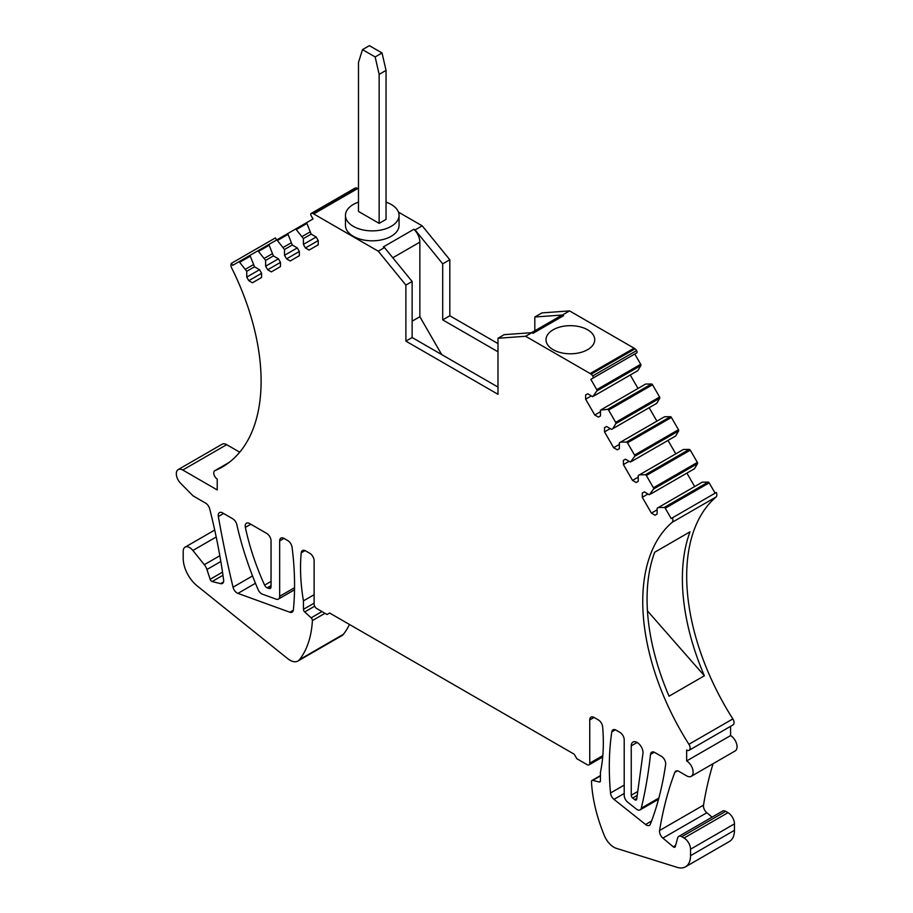 <?xml version="1.0" encoding="UTF-8"?>
<svg xmlns="http://www.w3.org/2000/svg" width="913" height="913" viewBox="0 0 913 913"><rect width="100%" height="100%" fill="white"/><g stroke="black" fill="none" stroke-linecap="round" stroke-linejoin="round"><path stroke-width="1.37" d="M672.39 517.831L716.317 492.472A4.919 2.842 -120 0 1 716.077 496.98L672.151 522.339A4.919 2.842 -120 0 0 672.39 517.831L671.192 518.527L665.246 508.221A1.21 0.696 -120 0 0 664.242 507.468L658.341 507.525L657.12 508.233L657.12 514.042L655.066 515.229L651.414 513.117L642.284 497.288L642.284 493.066L644.338 491.879L649.36 494.789L653.582 489.003A1.255 0.719 -120 0 0 653.434 487.77L646.347 475.502A1.255 0.719 -120 0 0 645.365 474.76L639.465 474.828L638.244 475.536L638.244 481.334L636.19 482.521L632.538 480.409L623.396 464.591L623.396 460.369L625.451 459.182L630.484 462.081L634.706 456.306A1.255 0.719 -120 0 0 634.558 455.073L627.471 442.805A1.255 0.719 -120 0 0 626.478 442.063L620.578 442.12L619.368 442.828L619.368 448.625L617.302 449.812L613.65 447.712L604.52 431.883L604.52 427.661L606.574 426.474L611.596 429.372L612.817 428.676L615.819 423.598A1.255 0.719 -120 0 0 615.67 422.365L608.594 410.097A1.255 0.719 -120 0 0 607.601 409.355L600.48 410.12L600.48 415.929L598.426 417.115L594.774 415.004L585.632 399.175L585.632 394.964L587.687 393.777L592.72 396.676L596.942 390.89A1.21 0.696 -120 0 0 596.782 389.646L590.837 379.351L592.754 378.233A1.872 1.084 -120 0 0 592.685 375.951A4.919 2.842 -120 0 0 591.145 374.182A9.141 5.273 -120 0 0 590.163 373.531L525.614 336.269L497.984 338.267L497.984 394.302L405.886 341.131L405.886 285.096L378.256 251.189L384.499 247.583L383.346 246.921L413.92 229.266L415.084 229.939L422.194 225.831L398.445 212.124M358.478 189.048L357.645 188.569A9.141 5.273 -120 0 0 356.663 188.089A4.919 2.842 -120 0 0 355.111 188.067A1.872 1.084 -120 0 0 355.043 188.112A1.872 1.084 -120 0 0 354.974 188.158M378.256 251.189L313.707 213.927A9.141 5.273 -120 0 0 312.725 213.448A4.919 2.842 -120 0 0 311.185 213.437A1.872 1.084 -120 0 0 311.116 213.471A1.872 1.084 -120 0 0 311.116 215.628L313.033 218.96L307.088 222.395A1.221 0.708 -120 0 0 306.928 223.457L311.15 234.116L316.183 237.015L318.238 240.576L318.238 244.798L309.096 250.071L305.444 247.959L303.39 244.399L303.39 238.601L296.269 229.608A1.255 0.719 -120 0 0 295.276 229.209L288.2 233.306A1.255 0.719 -120 0 0 288.052 234.367L292.274 245.015L297.296 247.914L299.35 251.474L299.35 255.697L290.22 260.97L286.568 258.858L284.502 255.298L284.502 249.5L277.392 240.518A1.255 0.719 -120 0 0 276.399 240.119L269.312 244.205A1.255 0.719 -120 0 0 269.164 245.266L273.386 255.914L278.419 258.824L280.474 262.385L280.474 266.596L271.332 271.88L267.68 269.769L265.626 266.208L265.626 260.399L258.505 251.417A1.255 0.719 -120 0 0 257.523 251.018L250.436 255.104A1.255 0.719 -120 0 0 250.288 256.165L254.51 266.824L259.532 269.723L261.586 273.284L261.586 277.506L252.456 282.779L248.804 280.668L246.75 277.107L246.75 271.298L239.628 262.316A1.255 0.719 -120 0 0 238.635 261.917L232.678 265.352L231.48 263.275A4.919 2.842 -120 0 0 231.719 268.068A187.542 108.282 -120 0 1 222.27 467.022A187.542 108.282 -120 0 1 214.954 470.64A4.919 2.842 -120 0 0 214.76 470.731A4.919 2.842 -120 0 0 214.007 474.669A4.919 2.842 -120 0 0 217.214 479.005L217.214 489.916L182.76 470.024A9.141 5.273 -120 0 0 178.195 469.579A9.141 5.273 -120 0 0 180.5 483.16L193.1 495.885L205.585 503.097A6.094 3.515 -120 0 1 209.659 508.803A487.257 281.318 -120 0 1 223.617 579.801A6.094 3.515 -120 0 1 222.418 583.464A6.094 3.515 -120 0 1 220.535 583.647L212.158 581.535A2.431 1.404 -120 0 1 211.702 581.341A2.431 1.404 -120 0 1 210.138 579.287L206.931 569.507A9.141 5.273 -120 0 0 204.307 564.691L192.883 550.471A9.141 5.273 -120 0 0 189.653 547.606A9.141 5.273 -120 0 0 185.088 547.149A9.141 5.273 -120 0 0 183.193 551.338L183.193 558.3A24.366 14.072 -120 0 0 197.105 585.849L287.846 658.764A15.841 9.141 -120 0 0 290.003 660.247A15.841 9.141 -120 0 0 297.923 661.035A15.841 9.141 -120 0 0 299.498 659.643A121.817 70.335 -120 0 0 312.394 620.578A2.431 1.404 -120 0 0 311.15 617.827L304.68 611.95A2.431 1.404 -120 0 1 303.436 609.325L303.436 600.868A182.726 105.497 -120 0 1 301.222 552.822A6.094 3.515 -120 0 1 302.454 550.539A6.094 3.515 -120 0 1 305.501 550.836L309.815 553.324A6.094 3.515 -120 0 1 314.118 560.787L314.118 604.052A3.652 2.111 -120 0 0 316.697 608.526L327.037 614.495L329.616 613.011L574.243 754.229L576.833 758.714L587.173 764.683A3.652 2.111 -120 0 0 588.999 764.866A3.652 2.111 -120 0 0 589.752 763.188L589.752 719.923A6.094 3.515 -120 0 1 591.019 717.127A6.094 3.515 -120 0 1 594.055 717.435L598.369 719.923A6.094 3.515 -120 0 1 602.648 726.851A182.726 105.497 -120 0 1 600.434 772.341L600.434 780.786A2.431 1.404 -120 0 1 599.932 781.905A2.431 1.404 -120 0 1 599.19 781.985L592.72 780.398A2.431 1.404 -120 0 0 591.978 780.467A2.431 1.404 -120 0 0 591.476 781.711A121.817 70.335 -120 0 0 604.372 835.657A15.841 9.141 -120 0 0 613.867 847.23A15.841 9.141 -120 0 0 616.378 848.348L677.149 867.35A24.366 14.072 -120 0 0 685.48 866.836A24.366 14.072 -120 0 0 690.536 855.686L690.536 849.216A9.141 5.273 -120 0 0 684.065 838.031L681.783 836.707A6.094 3.515 -120 0 0 678.736 836.411A6.094 3.515 -120 0 0 677.617 837.986L675.323 846.556A2.431 1.404 -120 0 1 674.878 847.184A2.431 1.404 -120 0 1 673.657 847.07A2.431 1.404 -120 0 1 673.28 846.808L662.884 838.111A6.094 3.515 -120 0 1 659.585 830.51A487.257 281.318 -120 0 1 674.844 772.341A6.094 3.515 -120 0 1 675.86 771.086A6.094 3.515 -120 0 1 678.907 771.394L686.656 775.867A9.141 5.273 -120 0 0 691.221 776.324A9.141 5.273 -120 0 0 692.625 768.997A9.141 5.273 -120 0 0 686.656 760.951L686.656 750.03A4.919 2.842 -120 0 0 689.11 750.281A4.919 2.842 -120 0 0 688.916 744.289A187.542 108.282 -120 0 1 672.151 522.339M399.061 215.411L399.061 225.351A26.797 15.475 180 0 1 382.513 239.64A26.797 15.475 180 0 1 353.308 236.296A26.797 15.475 180 0 1 345.456 225.351L345.456 215.411A26.797 15.475 0 0 0 353.308 226.344A26.797 15.475 0 0 0 382.513 229.699A26.797 15.475 0 0 0 399.061 215.411A26.797 15.475 0 0 0 391.209 204.466A26.797 15.475 0 0 0 386.039 202.138M405.886 285.096L412.128 281.489L384.499 247.583M497.984 387.089L412.128 337.525L412.128 281.489M534.813 330.78L534.813 317.005L562.431 315.008L563.595 315.681L533.021 333.336L531.857 332.663L504.227 334.66L497.984 338.267M412.128 321.193L419.854 316.731L419.854 242.139A12.177 7.03 -120 0 0 413.92 229.266M497.984 351.79L442.702 319.87L442.702 263.834L415.084 229.939M419.854 316.731L441.721 354.609M563.595 315.681A12.177 7.03 -120 0 0 560.194 316.126L531.514 332.686M442.702 263.834L449.812 259.737L422.194 225.831M592.754 378.233L636.692 352.875A1.872 1.084 -120 0 0 636.612 350.592A4.919 2.842 -120 0 0 635.071 348.823A9.141 5.273 -120 0 0 634.09 348.173L569.541 310.899L541.911 312.908L534.813 317.005M593.929 395.968L637.867 370.61L640.869 365.531A1.21 0.696 -120 0 0 640.709 364.287L634.763 353.982L590.837 379.351M638.016 388.459L630.244 375.003M612.817 428.676L656.744 403.306L659.745 398.239A1.255 0.719 -120 0 0 659.597 397.007L652.521 384.738A1.255 0.719 -120 0 0 651.528 383.996L645.628 384.053L601.701 409.423M656.892 421.155L649.132 407.712M631.693 461.373L675.62 436.015L678.633 430.936A1.255 0.719 -120 0 0 678.485 429.703L671.397 417.446A1.255 0.719 -120 0 0 670.404 416.693L664.504 416.762L620.578 442.12M675.78 453.864L668.008 440.408M650.581 494.081L694.508 468.723L697.509 463.644A1.255 0.719 -120 0 0 697.361 462.412L690.285 450.143A1.255 0.719 -120 0 0 689.292 449.401L683.392 449.47L639.465 474.828M694.656 486.561L686.896 473.117M715.119 493.168L709.173 482.863A1.21 0.696 -120 0 0 708.168 482.098L702.268 482.167L658.341 507.525M716.077 496.98A187.542 108.282 -120 0 0 732.854 718.919L688.916 744.289M689.11 750.281L733.036 724.911A4.919 2.842 -120 0 0 732.854 718.919M691.221 776.324L735.148 750.954A9.141 5.273 -120 0 0 736.551 743.639A9.141 5.273 -120 0 0 730.583 735.581L730.583 726.337M713.076 763.702A487.257 281.318 -120 0 0 703.512 805.152A6.094 3.515 -120 0 0 706.822 812.753L662.884 838.111M712.083 817.146L706.822 812.753M685.48 866.836L729.419 841.478A24.366 14.072 -120 0 0 734.463 830.316L734.463 823.857A9.141 5.273 -120 0 0 728.003 812.673L725.709 811.349A6.094 3.515 -120 0 0 722.662 811.041L678.736 836.411M297.923 661.035L341.85 635.665A15.841 9.141 -120 0 0 343.425 634.284A121.817 70.335 -120 0 0 349.462 624.458M239.742 452.197L226.686 444.665A9.141 5.273 -120 0 0 222.121 444.209L178.195 469.579M276.605 239.993L275.406 237.905L231.48 263.275M497.984 343.585L449.812 315.772L449.812 259.737M356.663 188.089L312.725 213.448M294.522 589.787L278.397 599.088A6.094 3.515 -120 0 1 276.148 599.156L262.453 594.203A6.094 3.515 -120 0 1 261.666 593.827A6.094 3.515 -120 0 1 258.071 589.513A243.634 140.659 -120 0 1 236.844 524.701A6.094 3.515 -120 0 0 232.724 518.767L222.544 512.889A6.094 3.515 -120 0 0 219.508 512.592A6.094 3.515 -120 0 0 218.344 516.541A921.046 531.765 -120 0 0 233.032 587.196A6.094 3.515 -120 0 0 237.129 593.028A6.094 3.515 -120 0 0 237.916 593.393L289.877 612.235A6.094 3.515 -120 0 0 292.137 612.167A6.094 3.515 -120 0 0 293.37 609.895A286.614 165.47 -120 0 0 292.08 547.286A6.094 3.515 -120 0 0 287.835 540.633L283.966 538.408A6.094 3.515 -120 0 0 280.93 538.099A6.094 3.515 -120 0 0 279.663 540.895L279.663 596.303L294.557 587.71M278.397 599.088A6.094 3.515 -120 0 0 279.663 596.303M661.4 756.306L654.781 752.495A6.094 3.515 -120 0 0 651.734 752.186A6.094 3.515 -120 0 0 650.513 754.412A609.074 351.653 -120 0 1 641.28 808.176A6.094 3.515 -120 0 1 640.139 809.865A6.094 3.515 -120 0 1 637.091 809.557A6.094 3.515 -120 0 1 636.293 809.009L627.71 802.185A6.094 3.515 -120 0 1 624.207 795.269L624.207 739.815A6.094 3.515 -120 0 0 619.904 732.352L616.035 730.126A6.094 3.515 -120 0 0 612.988 729.818A6.094 3.515 -120 0 0 611.79 731.861A286.614 165.47 -120 0 0 610.5 792.998A6.094 3.515 -120 0 0 613.981 799.354L645.571 824.485A6.094 3.515 -120 0 0 646.37 825.032A6.094 3.515 -120 0 0 649.417 825.341A6.094 3.515 -120 0 0 650.41 824.108A436.574 252.056 -120 0 0 665.645 764.501A6.094 3.515 -120 0 0 661.4 756.306M636.715 799.137L642.946 753.602A8.308 4.805 -120 0 0 637.126 742.474A8.308 4.805 -120 0 0 632.971 742.064A8.308 4.805 -120 0 0 631.248 745.864L631.248 795.246A2.431 1.404 -120 0 0 632.652 798.019L634.683 799.64A2.431 1.404 -120 0 0 635.003 799.856A2.431 1.404 -120 0 0 636.224 799.971A2.431 1.404 -120 0 0 636.715 799.137M266.744 533.432L249.511 523.491A6.094 3.515 -120 0 0 246.476 523.183A6.094 3.515 -120 0 0 245.369 527.394A182.726 105.497 -120 0 0 264.61 585.13A3.652 2.111 -120 0 0 266.71 587.595A3.652 2.111 -120 0 0 267.178 587.824L268.936 588.451A3.652 2.111 -120 0 0 270.294 588.417A3.652 2.111 -120 0 0 271.047 586.739L271.047 540.895A6.094 3.515 -120 0 0 266.744 533.432M358.478 202.138A26.797 15.475 0 0 0 345.456 215.411M405.886 341.131L412.128 337.525M525.614 336.269L531.857 332.663M562.431 315.008L569.541 310.899M587.595 329.787A24.366 14.06 180 0 1 594.74 339.727A24.366 14.06 180 0 1 579.698 352.726A24.366 14.06 180 0 1 553.141 349.679A24.366 14.06 180 0 1 546.008 339.727A24.366 14.06 180 0 1 561.05 326.74A24.366 14.06 180 0 1 587.595 329.787M442.702 319.87L449.812 315.772M635.071 348.823L591.145 374.182M585.632 394.964L587.687 393.777M585.632 399.175L591.35 395.888M594.774 415.004L600.48 411.706M598.426 417.115L600.48 415.929M607.601 409.355L651.528 383.996M652.521 384.738L608.594 410.097M615.67 422.365L659.597 397.007M659.745 398.239L615.819 423.598M604.52 427.661L606.574 426.474M604.52 431.883L610.226 428.585M613.65 447.712L619.368 444.414M626.478 442.063L670.404 416.693M671.397 417.446L627.471 442.805M634.558 455.073L678.485 429.703M678.633 430.936L634.706 456.306M623.396 464.591L629.103 461.293M632.538 480.409L638.244 477.111M645.365 474.76L689.292 449.401M690.285 450.143L646.347 475.502M653.434 487.77L697.361 462.412M697.509 463.644L653.582 489.003M642.284 493.066L644.338 491.879M642.284 497.288L647.99 493.99M651.414 513.117L657.12 509.819M704.368 675.791L669.058 696.185A187.542 108.282 -120 0 1 654.689 552.239L690.011 531.845A187.542 108.282 -120 0 0 704.368 675.791L647.443 610.865M686.656 760.951L730.583 735.581M314.118 594.705L303.436 600.868M238.635 261.917L250.436 255.104M250.288 256.165L239.628 262.316M245.529 269.198L253.289 264.713M246.75 271.298L254.51 266.824M246.75 277.107L259.532 269.723M248.804 280.668L261.586 273.284M257.523 251.018L273.934 241.534M269.164 245.266L258.505 251.417M264.405 258.288L272.177 253.814M265.626 260.399L273.386 255.914M265.626 266.208L278.419 258.824M267.68 269.769L280.474 262.385M276.399 240.119L288.2 233.306M288.052 234.367L277.392 240.518M283.292 247.389L291.053 242.904M284.502 249.5L292.274 245.015M284.502 255.298L297.296 247.914M286.568 258.858L299.35 251.474M295.276 229.209L313.033 218.96M306.928 223.457L296.269 229.608M302.169 236.49L309.941 232.005M303.39 238.601L311.15 234.116M303.39 244.399L316.183 237.015M305.444 247.959L318.238 240.576M379.146 223.365L358.478 211.428L358.478 62.438L362.484 49.633L369.377 45.65L382.033 52.965L386.039 70.392L386.039 219.382L379.146 223.365L379.146 74.375L386.039 70.392M379.146 74.375L375.152 56.937L382.033 52.965M375.152 56.937L362.484 49.633M313.707 213.927L357.645 188.569M419.854 242.139L392.795 257.763M590.163 373.531L634.09 348.173M636.612 350.592L592.685 375.951M596.782 389.646L640.709 364.287M640.869 365.531L596.942 390.89M664.242 507.468L708.168 482.098M709.173 482.863L665.246 508.221M677.446 770.846L674.844 772.341M703.512 805.152L659.585 830.51M673.28 846.808L675.62 845.449M725.709 811.349L681.783 836.707M684.065 838.031L728.003 812.673M734.463 823.857L690.536 849.216M690.536 855.686L734.463 830.316M600.434 775.947L592.72 780.398M599.19 781.985L600.366 781.3M594.055 717.435L589.752 719.923M589.752 763.188L602.808 755.644M305.056 550.607L301.222 552.822M303.436 609.325L314.118 603.151M314.665 606.198L304.68 611.95M311.15 617.827L321.981 611.573M324.982 613.308L312.394 620.578M343.425 634.284L299.498 659.643M216.21 537.004L192.883 550.471M204.307 564.691L219.828 555.732M220.832 561.495L206.931 569.507M210.138 579.287L222.521 572.143M222.977 575.281L212.158 581.535M220.535 583.647L223.514 581.923M226.686 444.665L182.76 470.024M229.06 462.492L214.954 470.64M355.111 188.067L311.185 213.437M283.966 538.408L279.663 540.895M223.605 513.505L218.344 516.541M252.536 575.932L233.032 587.196M255.457 583.27L237.916 593.393M289.877 612.235L293.324 610.238M654.279 752.232L650.513 754.412M658.866 798.03L641.28 808.176M615.362 729.795L611.79 731.861M624.207 785.089L610.5 792.998M624.207 793.454L613.981 799.354M645.571 824.485L651.585 821.015M637.126 742.474L631.248 745.864M631.248 795.246L637.753 791.491M637.228 795.371L632.652 798.019M634.683 799.64L636.818 798.407M250.824 524.245L245.369 527.394M271.047 581.41L264.61 585.13M271.047 585.587L267.178 587.824M268.936 588.451L271.001 587.264M600.434 775.594L591.978 780.467M602.706 756.945L588.999 764.866M214.715 530.054L185.088 547.149M229.152 462.423L214.76 470.731M355.043 188.112L311.116 213.471M658.547 799.24L640.139 809.865"/></g></svg>
